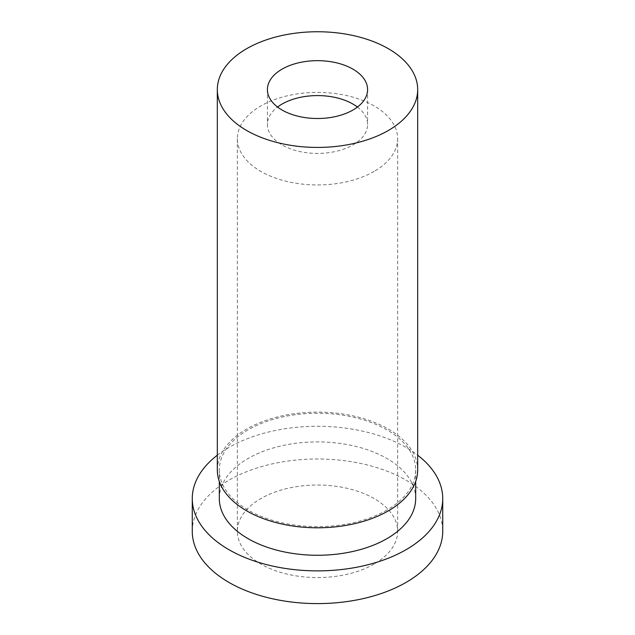 <?xml version="1.0" encoding="UTF-8"?>
<svg xmlns="http://www.w3.org/2000/svg" width="635" height="635" viewBox="0 0 635 635"><rect width="100%" height="100%" fill="white"/><g stroke="black" fill="none" stroke-linecap="round" stroke-linejoin="round"><path stroke-width="0.48" stroke-dasharray="3.17 2.38" d="M217.321 455.2A125.23 72.303 180 0 1 417.679 455.2M192.27 531.297A125.23 72.303 180 0 1 317.5 459.002A125.23 72.303 180 0 1 442.73 531.297M219.321 498.578A98.179 56.682 180 0 1 317.5 441.897A98.179 56.682 180 0 1 415.679 498.578M386.921 510.032A98.179 56.682 180 0 1 279.932 522.319A98.179 56.682 180 0 1 219.321 469.948A98.179 56.682 180 0 1 317.5 413.266A98.179 56.682 180 0 1 415.679 469.948A98.179 56.682 180 0 1 386.921 510.032M217.321 469.948A100.179 57.841 180 0 1 317.5 412.115A100.179 57.841 180 0 1 417.679 469.948M357.434 107.045A50.094 28.916 180 0 1 367.594 124.5A50.094 28.916 180 0 1 352.917 144.947A50.094 28.916 180 0 1 298.331 151.217A50.094 28.916 180 0 1 267.406 124.5A50.094 28.916 180 0 1 277.566 107.045M374.174 171.386A80.145 46.268 180 0 1 286.829 181.419A80.145 46.268 180 0 1 237.355 138.668A80.145 46.268 180 0 1 317.5 92.4A80.145 46.268 180 0 1 397.645 138.668A80.145 46.268 180 0 1 374.174 171.386M374.174 564.015A80.145 46.268 180 0 1 286.829 574.048A80.145 46.268 180 0 1 237.355 531.297A80.145 46.268 180 0 1 317.5 485.029A80.145 46.268 180 0 1 397.645 531.297A80.145 46.268 180 0 1 374.174 564.015M219.321 469.948L219.321 481.457M415.679 469.948L415.679 481.457M267.406 89.591L267.406 124.5M367.594 89.591L367.594 124.5M237.355 138.668L237.355 531.297M397.645 138.668L397.645 531.297"/><path stroke-width="0.95" d="M417.679 455.2A125.23 72.303 180 0 1 442.73 498.578A125.23 72.303 180 0 1 406.051 549.704A125.23 72.303 180 0 1 269.581 565.372A125.23 72.303 180 0 1 192.27 498.578A125.23 72.303 180 0 1 217.321 455.2M442.73 498.578L442.73 531.297A125.23 72.303 180 0 1 406.051 582.422A125.23 72.303 180 0 1 269.581 598.099A125.23 72.303 180 0 1 192.27 531.297L192.27 498.578M415.679 481.457L415.679 498.578A98.179 56.682 180 0 1 386.921 538.663A98.179 56.682 180 0 1 279.932 550.95A98.179 56.682 180 0 1 219.321 498.578L219.321 481.457M417.679 89.591L417.679 469.948A100.179 57.841 180 0 1 388.342 510.85A100.179 57.841 180 0 1 279.162 523.391A100.179 57.841 180 0 1 217.321 469.948L217.321 89.591A100.179 57.841 180 0 1 317.5 31.75A100.179 57.841 180 0 1 417.679 89.591A100.179 57.841 180 0 1 388.342 130.485A100.179 57.841 180 0 1 279.162 143.026A100.179 57.841 180 0 1 217.321 89.591M352.917 110.038A50.094 28.916 180 0 1 298.331 116.308A50.094 28.916 180 0 1 267.406 89.591A50.094 28.916 180 0 1 317.5 60.666A50.094 28.916 180 0 1 367.594 89.591A50.094 28.916 180 0 1 352.917 110.038M277.566 107.045A50.094 28.916 180 0 1 357.434 107.045"/></g></svg>
